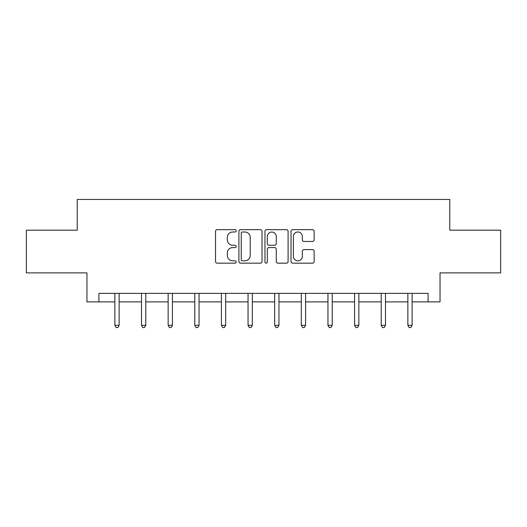 <?xml version="1.0" encoding="UTF-8"?>
<svg xmlns="http://www.w3.org/2000/svg" width="527" height="527" viewBox="0 0 527 527"><rect width="100%" height="100%" fill="white"/><g stroke="black" fill="none" stroke-linecap="round" stroke-linejoin="round"><path stroke-width="0.79" d="M236.182 230.826A1.173 1.173 0 0 0 235.009 229.653L217.203 229.653A1.673 1.673 0 0 0 215.53 231.327L215.53 261.491A1.673 1.673 0 0 0 217.203 263.171L235.009 263.171A1.173 1.173 0 0 0 236.182 261.998A1.173 1.173 0 0 0 235.009 260.819L232.703 260.819A5.362 5.362 0 0 1 227.341 255.457L227.341 252.947A5.362 5.362 0 0 1 232.703 247.585L235.009 247.585A1.173 1.173 0 0 0 236.182 246.412A1.173 1.173 0 0 0 235.009 245.239L232.703 245.239A5.362 5.362 0 0 1 227.341 239.871L227.341 237.361A5.362 5.362 0 0 1 232.703 231.999L235.009 231.999A1.173 1.173 0 0 0 236.182 230.826M312.478 241.465A1.673 1.673 0 0 0 314.151 239.792L314.151 231.327A1.673 1.673 0 0 0 312.478 229.653L292.702 229.653A1.673 1.673 0 0 0 291.029 231.327L291.029 261.491A1.673 1.673 0 0 0 292.702 263.171L312.478 263.171A1.673 1.673 0 0 0 314.151 261.491L314.151 251.267A1.673 1.673 0 0 0 312.478 249.594L304.013 249.594A1.673 1.673 0 0 0 302.34 251.267L302.34 256.339A4.486 4.486 0 0 1 297.854 260.819A4.486 4.486 0 0 1 293.374 256.339L293.374 236.478A4.486 4.486 0 0 1 297.854 231.999A4.486 4.486 0 0 1 302.34 236.478L302.34 239.792A1.673 1.673 0 0 0 304.013 241.465L312.478 241.465M98.911 301.899L98.911 293.361L428.089 293.361L428.089 301.899L440.038 301.899L440.038 272.874L500.65 272.874L500.65 230.187L449.768 230.187L449.768 199.456L77.232 199.456L77.232 230.187L26.35 230.187L26.35 272.874L86.962 272.874L86.962 301.899L114.873 301.899M262.031 231.327A1.673 1.673 0 0 0 260.358 229.653L240.582 229.653A1.673 1.673 0 0 0 238.909 231.327L238.909 261.491A1.673 1.673 0 0 0 240.582 263.171L260.358 263.171A1.673 1.673 0 0 0 262.031 261.491L262.031 231.327M266.642 229.653L286.418 229.653A1.673 1.673 0 0 1 288.091 231.327L288.091 261.491A1.673 1.673 0 0 1 286.418 263.171L277.953 263.171A1.673 1.673 0 0 1 276.28 261.491L276.28 249.258A1.673 1.673 0 0 0 274.6 247.585L268.987 247.585A1.673 1.673 0 0 0 267.314 249.258L267.314 261.998A1.173 1.173 0 0 1 266.142 263.171A1.173 1.173 0 0 1 264.969 261.998L264.969 231.327A1.673 1.673 0 0 1 266.642 229.653M119.142 301.899L141.513 301.899M145.781 301.899L168.146 301.899M172.415 301.899L194.779 301.899M199.048 301.899L221.412 301.899M225.681 301.899L248.046 301.899M252.314 301.899L274.686 301.899M278.954 301.899L301.319 301.899M305.588 301.899L327.952 301.899M332.221 301.899L354.585 301.899M358.854 301.899L381.219 301.899M385.487 301.899L407.858 301.899M412.127 301.899L428.089 301.899M242.427 231.999A1.173 1.173 0 0 0 241.254 233.171L241.254 259.646A1.173 1.173 0 0 0 242.427 260.819L244.857 260.819A5.362 5.362 0 0 0 250.22 255.457L250.22 237.361A5.362 5.362 0 0 0 244.857 231.999L242.427 231.999M276.28 236.564A4.486 4.486 0 0 0 271.794 232.078A4.486 4.486 0 0 0 267.314 236.564L267.314 243.56A1.673 1.673 0 0 0 268.987 245.239L274.6 245.239A1.673 1.673 0 0 0 276.28 243.56L276.28 236.564M119.365 293.361L119.267 293.611A1.706 1.706 0 0 0 119.142 294.25L119.142 325.324L114.873 325.324L114.873 294.25A1.706 1.706 0 0 0 114.754 293.611L114.649 293.361M119.142 325.324L117.864 327.544L116.157 327.544L114.873 325.324M146.005 293.361L145.9 293.611A1.706 1.706 0 0 0 145.781 294.25L145.781 325.324L141.513 325.324L141.513 294.25A1.706 1.706 0 0 0 141.388 293.611L141.289 293.361M145.781 325.324L144.497 327.544L142.791 327.544L141.513 325.324M172.639 293.361L172.54 293.611A1.706 1.706 0 0 0 172.415 294.25L172.415 325.324L168.146 325.324L168.146 294.25A1.706 1.706 0 0 0 168.021 293.611L167.922 293.361M172.415 325.324L171.13 327.544L169.424 327.544L168.146 325.324M199.272 293.361L199.173 293.611A1.706 1.706 0 0 0 199.048 294.25L199.048 325.324L194.779 325.324L194.779 294.25A1.706 1.706 0 0 0 194.654 293.611L194.555 293.361M199.048 325.324L197.77 327.544L196.057 327.544L194.779 325.324M225.905 293.361L225.806 293.611A1.706 1.706 0 0 0 225.681 294.25L225.681 325.324L221.412 325.324L221.412 294.25A1.706 1.706 0 0 0 221.287 293.611L221.188 293.361M225.681 325.324L224.403 327.544L222.697 327.544L221.412 325.324M252.538 293.361L252.44 293.611A1.706 1.706 0 0 0 252.314 294.25L252.314 325.324L248.046 325.324L248.046 294.25A1.706 1.706 0 0 0 247.927 293.611L247.822 293.361M252.314 325.324L251.036 327.544L249.33 327.544L248.046 325.324M279.178 293.361L279.073 293.611A1.706 1.706 0 0 0 278.954 294.25L278.954 325.324L274.686 325.324L274.686 294.25A1.706 1.706 0 0 0 274.56 293.611L274.462 293.361M278.954 325.324L277.67 327.544L275.964 327.544L274.686 325.324M305.812 293.361L305.713 293.611A1.706 1.706 0 0 0 305.588 294.25L305.588 325.324L301.319 325.324L301.319 294.25A1.706 1.706 0 0 0 301.194 293.611L301.095 293.361M305.588 325.324L304.303 327.544L302.597 327.544L301.319 325.324M332.445 293.361L332.346 293.611A1.706 1.706 0 0 0 332.221 294.25L332.221 325.324L327.952 325.324L327.952 294.25A1.706 1.706 0 0 0 327.827 293.611L327.728 293.361M332.221 325.324L330.943 327.544L329.23 327.544L327.952 325.324M359.078 293.361L358.979 293.611A1.706 1.706 0 0 0 358.854 294.25L358.854 325.324L354.585 325.324L354.585 294.25A1.706 1.706 0 0 0 354.46 293.611L354.361 293.361M358.854 325.324L357.576 327.544L355.87 327.544L354.585 325.324M385.711 293.361L385.612 293.611A1.706 1.706 0 0 0 385.487 294.25L385.487 325.324L381.219 325.324L381.219 294.25A1.706 1.706 0 0 0 381.1 293.611L380.995 293.361M385.487 325.324L384.209 327.544L382.503 327.544L381.219 325.324M412.351 293.361L412.246 293.611A1.706 1.706 0 0 0 412.127 294.25L412.127 325.324L407.858 325.324L407.858 294.25A1.706 1.706 0 0 0 407.733 293.611L407.634 293.361M412.127 325.324L410.843 327.544L409.136 327.544L407.858 325.324"/></g></svg>
